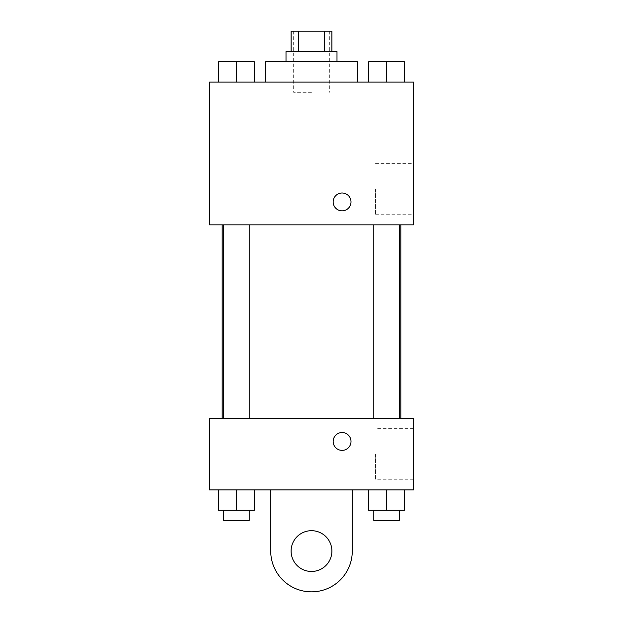 <?xml version="1.0" encoding="UTF-8"?>
<svg xmlns="http://www.w3.org/2000/svg" width="623" height="623" viewBox="0 0 623 623"><rect width="100%" height="100%" fill="white"/><g stroke="black" fill="none" stroke-linecap="round" stroke-linejoin="round"><path stroke-width="0.47" stroke-dasharray="3.12 2.34" d="M311.5 92.321L293.659 92.321L311.5 92.321M311.5 31.15L293.659 31.15L311.5 31.15M324.575 51.538L324.575 31.15L331.888 31.15L331.888 51.538L298.425 51.538L331.888 51.538M324.575 31.15L291.112 31.15L291.112 51.538L298.425 51.538L291.112 51.538M336.988 51.538L286.012 51.538M286.012 61.732L336.988 61.732L286.012 61.732M298.425 51.538L298.425 31.15M265.624 61.732L357.376 61.732M311.5 82.119L265.624 82.119L311.5 82.119M218.626 82.119L254.309 82.119L218.626 82.119L254.309 82.119L218.626 82.119L254.309 82.119L236.467 82.119L236.467 61.732L218.626 61.732L249.208 61.732L218.626 61.732L218.626 82.119L236.467 82.119L218.626 82.119L218.626 61.732L218.626 82.119L254.309 82.119L236.467 82.119L236.467 61.732L254.309 61.732L223.727 61.732L254.309 61.732L254.309 82.119L254.309 61.732M368.691 82.119L404.374 82.119L368.691 82.119L404.374 82.119L368.691 82.119L404.374 82.119L386.533 82.119L386.533 61.732L368.691 61.732L399.273 61.732L368.691 61.732L368.691 82.119L386.533 82.119L368.691 82.119L368.691 61.732L368.691 82.119L404.374 82.119L386.533 82.119L386.533 61.732L404.374 61.732L373.792 61.732L404.374 61.732L404.374 82.119L404.374 61.732M413.446 82.119L209.554 82.119L209.554 224.848L413.446 224.848L413.446 82.119M209.554 201.93L209.554 193.005L209.562 201.93M311.5 224.848L222.193 224.848L311.5 224.848M386.533 224.848L373.792 224.848L386.533 224.848M236.467 224.848L249.208 224.848L236.467 224.848M413.446 189.166L413.446 214.733L413.446 189.166M342.082 193.005A8.917 8.917 0 0 0 334.356 206.392A8.917 8.917 0 0 0 349.807 206.392A8.917 8.917 0 0 0 342.082 193.005A8.917 8.917 0 0 0 334.356 206.392A8.917 8.917 0 0 0 349.807 206.392A8.917 8.917 0 0 0 342.082 193.005M342.082 210.847A8.917 8.917 0 0 1 334.356 197.468A8.917 8.917 0 0 1 349.807 197.468A8.917 8.917 0 0 1 342.082 210.847M375.521 189.166L375.521 214.733L375.521 189.166M311.5 418.539L222.193 418.539L311.5 418.539M386.533 418.539L373.792 418.539L386.533 418.539M236.467 418.539L249.208 418.539L236.467 418.539M413.446 418.539L209.554 418.539L209.554 489.904L413.446 489.904L413.446 418.539L209.554 418.539M373.792 61.732L399.273 61.732M386.533 82.119L386.533 61.732M223.727 61.732L249.208 61.732M236.467 82.119L236.467 61.732M404.374 510.292L404.374 489.904L404.374 510.292L368.691 510.292L368.691 489.904L404.374 489.904L368.691 489.904L404.374 489.904L368.691 489.904L404.374 489.904L368.691 489.904L368.691 510.292L399.273 510.292L386.533 510.292L386.533 489.904L386.533 510.292L368.691 510.292L368.691 489.904M373.792 510.292L373.792 520.485L399.273 520.485L373.792 520.485L399.273 520.485L399.273 510.292L373.792 510.292L399.273 510.292M386.533 510.292L386.533 489.904M254.309 510.292L254.309 489.904L254.309 510.292L218.626 510.292L218.626 489.904L254.309 489.904L218.626 489.904L254.309 489.904L218.626 489.904L254.309 489.904L218.626 489.904L218.626 510.292L249.208 510.292L236.467 510.292L236.467 489.904L236.467 510.292L218.626 510.292L218.626 489.904M223.727 510.292L223.727 520.485L249.208 520.485L223.727 520.485L249.208 520.485L249.208 510.292L223.727 510.292L249.208 510.292M236.467 510.292L236.467 489.904M333.165 441.458A8.917 8.917 0 0 0 346.544 449.183A8.917 8.917 0 0 0 346.544 433.733A8.917 8.917 0 0 0 333.165 441.458M413.446 454.222L413.446 479.796L413.446 454.222M375.521 454.222L375.521 479.796L375.521 454.222M351.006 441.458A8.917 8.917 0 0 0 337.627 433.733A8.917 8.917 0 0 0 337.627 449.183A8.917 8.917 0 0 0 351.006 441.458A8.917 8.917 0 0 1 337.627 449.183A8.917 8.917 0 0 1 337.627 433.733A8.917 8.917 0 0 1 351.006 441.458M209.554 450.382L209.554 432.541L209.562 450.382M270.725 489.904L270.725 551.075L270.725 489.904L352.275 489.904L352.275 551.075A40.775 40.775 0 0 1 311.5 591.85A40.775 40.775 0 0 1 270.725 551.075A40.775 40.775 0 0 0 311.5 591.85A40.775 40.775 0 0 0 352.275 551.075A40.775 40.775 0 0 1 311.5 591.85A40.775 40.775 0 0 1 270.725 551.075L270.725 489.904L352.275 489.904M311.5 571.462A20.388 20.388 0 0 1 293.846 540.881A20.388 20.388 0 0 1 329.154 540.881A20.388 20.388 0 0 1 311.5 571.462A20.388 20.388 0 0 1 293.846 540.881A20.388 20.388 0 0 1 329.154 540.881A20.388 20.388 0 0 1 311.5 571.462A20.388 20.388 0 0 1 293.846 540.881A20.388 20.388 0 0 1 329.154 540.881A20.388 20.388 0 0 1 311.5 571.462M311.5 530.679A20.388 20.388 0 0 1 329.154 561.268A20.388 20.388 0 0 1 293.846 561.268A20.388 20.388 0 0 1 311.5 530.679A20.388 20.388 0 0 0 293.846 561.268A20.388 20.388 0 0 0 329.154 561.268A20.388 20.388 0 0 0 311.5 530.679M293.659 31.15L293.659 92.321M329.341 31.15L329.341 92.321M375.521 214.733L413.446 214.733M375.521 163.6L413.446 163.6M249.208 418.539L249.208 224.848M223.727 418.539L223.727 224.848M399.273 418.539L399.273 224.848M373.792 418.539L373.792 224.848M413.446 428.655L375.521 428.655M413.446 479.796L375.521 479.796"/><path stroke-width="0.93" d="M298.425 51.538L298.425 31.15L291.112 31.15L291.112 51.538M298.425 31.15L331.888 31.15L331.888 51.538M324.575 51.538L324.575 31.15M286.012 61.732L286.012 51.538L336.988 51.538L336.988 61.732M357.376 82.119L357.376 61.732L265.624 61.732L265.624 82.119M209.554 82.119L413.446 82.119L413.446 224.848L209.554 224.848L209.554 82.119M342.082 210.847A8.917 8.917 0 0 1 334.356 197.468A8.917 8.917 0 0 1 349.807 197.468A8.917 8.917 0 0 1 342.082 210.847M209.554 418.539L413.446 418.539L413.446 489.904L209.554 489.904L209.554 418.539L413.446 418.539M368.691 82.119L368.691 61.732L404.374 61.732L404.374 82.119L404.374 61.732M386.533 82.119L386.533 61.732M399.273 61.732L373.792 61.732M218.626 82.119L218.626 61.732L254.309 61.732L254.309 82.119L254.309 61.732M236.467 82.119L236.467 61.732M249.208 61.732L223.727 61.732M368.691 489.904L368.691 510.292L404.374 510.292L404.374 489.904L404.374 510.292M386.533 510.292L386.533 489.904M399.273 510.292L399.273 520.485L373.792 520.485L373.792 510.292M218.626 489.904L218.626 510.292L254.309 510.292L254.309 489.904L254.309 510.292M236.467 510.292L236.467 489.904M249.208 510.292L249.208 520.485L223.727 520.485L223.727 510.292M333.165 441.458A8.917 8.917 0 0 1 346.544 433.733A8.917 8.917 0 0 1 346.544 449.183A8.917 8.917 0 0 1 333.165 441.458M352.275 489.904L352.275 551.075A40.775 40.775 0 0 1 311.5 591.85A40.775 40.775 0 0 1 270.725 551.075L270.725 489.904M311.5 571.462A20.388 20.388 0 0 1 293.846 540.881A20.388 20.388 0 0 1 329.154 540.881A20.388 20.388 0 0 1 311.5 571.462M400.807 418.539L400.807 224.848M222.193 418.539L222.193 224.848M373.792 224.848L373.792 418.539M399.273 224.848L399.273 418.539M249.208 418.539L249.208 224.848M223.727 418.539L223.727 224.848"/></g></svg>
